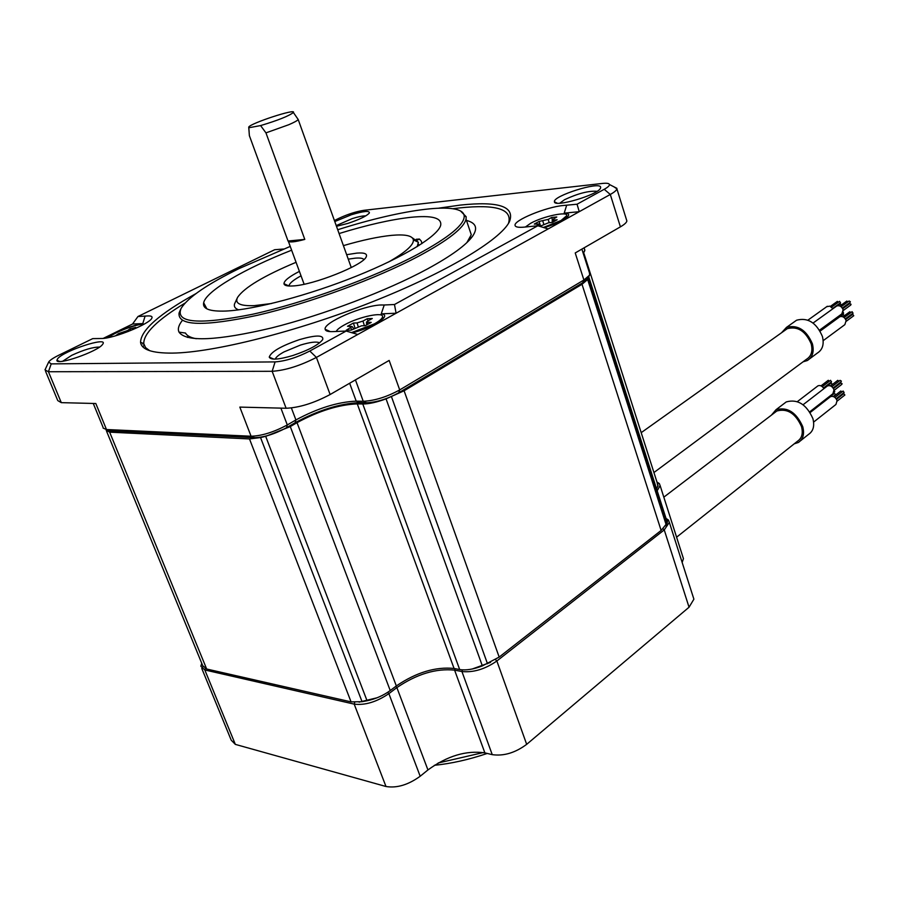 <?xml version="1.0" encoding="UTF-8"?>
<svg xmlns="http://www.w3.org/2000/svg" width="899" height="899" viewBox="0 0 899 899"><rect width="100%" height="100%" fill="white"/><g stroke="black" fill="none" stroke-linecap="round" stroke-linejoin="round"><path stroke-width="1.35" d="M106.206 429.497L106.194 430.295L109.656 432.161L249.495 438.937L260.553 437.566L362.061 701.692L351.071 701.883L206.669 669.013L202.736 665.721L106.576 431.228M362.061 701.692L367.062 700.759C375.647 698.95 383.367 695.556 390.233 690.556L396.335 685.948L297.03 422.654C318.785 410.91 338.878 404.651 357.274 403.887L362.78 403.999C369.006 403.988 376.771 402.28 386.053 398.864L404.089 390.784L582.013 284.286L587.654 279.533L588.811 276.566M386.053 398.864L482.358 665.889C473.559 669.339 465.997 670.564 459.67 669.541L454.074 668.474C435.509 666.586 416.271 672.407 396.335 685.948M482.358 665.889L499.181 657.079L661.125 530.455L666.047 524.398L666.833 520.937L666.204 519.004M657.506 483.741L658.034 485.393L656.596 488.955M583.62 254.586L583.732 252.619M260.553 437.566L265.688 436.352L290.287 426.576L297.03 422.654M283.567 249.012L274.644 249.731L137.963 316.515L132.558 324.011L103.239 338.395M352.588 332.933C369.264 327.966 379.861 322.674 384.379 317.066C385.255 315.246 384.21 314.167 381.232 313.841L384.233 304.997L394.47 304.514L537.838 225.761L523.757 227.166C518.363 227.616 515.464 227.054 515.082 225.469C513.172 220.491 546.232 206.916 563.504 205.478L577.057 204.219L604.218 189.296C607.859 187.262 609.601 185.677 609.455 184.52C609.106 183.34 606.769 182.98 602.431 183.441L364.117 210.287C356.409 211.456 348.104 214.086 339.181 218.199L334.417 220.525M384.233 304.997L381.165 304.975C363.398 305.3 322.988 322.707 325.157 329.281C325.472 330.944 327.854 331.731 332.327 331.63L346.182 331.046L357.791 334.473L316.403 357.42C300.12 365.781 285.365 370.399 272.15 371.298L48.434 371.737L44.995 369.905L48.535 362.331M137.963 316.515L147.751 315.931C151.302 315.785 152.661 316.549 151.83 318.212C149.796 323.876 113.589 338.608 101.744 338.496L92.732 338.62L58.941 355.139C53.221 357.959 49.805 360.263 48.658 362.061L51.209 363.881L275.094 361.904C285.455 361.162 297.018 357.532 309.807 351.026L346.182 331.046M195.915 293.625C159.381 313.863 140.929 330.09 140.559 342.283C141.469 349.632 152.066 353.24 172.361 353.105C213.479 352.644 296.726 331.709 371.501 302.165C446.376 272.622 500.529 239.831 509.441 221.716C515.228 206.512 498.821 200.971 460.198 205.107L438.937 208.118M57.682 358.656L56.884 360.319C56.199 365.983 97.733 351.565 102.52 344.497L102.924 343.912C107.959 336.327 63.964 350.677 57.682 358.656M292.838 355.521C308.829 350.104 318.797 344.767 322.752 339.496C323.629 334.866 315.864 334.911 299.446 339.631C281.095 345.958 271.026 351.79 269.239 357.105C270.768 360.207 278.634 359.679 292.838 355.521M600.656 187.183C599.903 181.036 552.503 196.016 554.447 201.781L554.447 201.814C554.121 207.826 598.228 194.802 600.498 188.183L600.656 187.183M336.484 226.29L347.823 223.424C359.712 219.435 366.904 215.929 369.399 212.917C369.556 210.512 363.578 211.108 351.442 214.726L334.776 221.547M381.232 313.841L396.099 313.234L394.47 304.514M537.838 225.761L548.154 228.93L579.248 211.681L577.057 204.219M357.791 334.473L548.154 228.93M566.673 205.275L564.179 213.153C567.797 213.175 569.236 214.007 568.494 215.659C565.561 219.502 557.447 223.514 544.142 227.694M564.179 213.153L579.248 211.681L610.297 194.465C614.365 192.184 616.568 190.318 616.894 188.846L613.893 186.79M626.491 219.738L626.873 220.974C626.581 222.547 624.434 224.503 620.411 226.851L575.225 252.956L583.901 280.005L399.707 389.919C386.817 396.965 374.658 400.752 363.241 401.28L356.206 401.145C337.799 401.954 317.695 408.213 295.906 419.934L287.287 424.946C273.813 432.161 261.733 435.925 251.068 436.229L106.487 429.52L103.127 428.104M589.497 275.341L587.777 278.42L582.732 282.758L398.74 392.773L399.707 389.919L389.155 360.432L330.124 394.526C314.032 403.078 299.367 407.663 286.118 408.258L239.831 407.101L251.068 436.229L254.586 437.667L109.847 430.812L106.487 429.52L95.822 403.516L61.289 402.651L57.761 400.594L45.534 371.208M365.792 215.872C362.915 215.771 358.42 216.681 352.273 218.592L336.226 225.593M597.048 191.296C588.766 190.655 577.933 193.454 564.55 199.69L559.785 203.196M319.617 342.845C316.718 341.362 310.335 342.103 300.468 345.07L284.05 351.891C278.825 354.768 275.903 357.173 275.296 359.106M99.486 347.093C93.136 346.992 83.888 349.733 71.751 355.307L62.672 361.241M106.914 429.677L109.847 430.812M254.586 437.667C264.003 437.408 274.644 434.093 286.523 427.722L287.287 424.946L280.904 408.124M398.74 392.773C387.379 398.987 376.659 402.325 366.578 402.786L359.544 402.651C339.867 403.482 318.392 410.169 295.142 422.71L286.523 427.722M142.885 346.902L144.132 345.182M145.559 348.902L146.503 348.587M363.893 259.553C362.971 258.249 360.139 257.777 355.386 258.148L348.261 259.137M299.401 271.374C289.152 276.678 284.017 280.791 283.983 283.713C284.286 285.522 287.186 286.275 292.681 285.961C313.021 285.253 363.376 265.194 366.208 256.844C367.59 253.776 364.5 252.529 356.925 253.102L346.666 254.687M301.041 275.813C293.849 279.735 289.883 282.915 289.141 285.343L289.096 286.017M271.588 303.514L254.203 305.638C240.044 306.166 234.515 303.39 237.606 297.322C244.337 287.511 263.823 275.836 296.074 262.294M343.407 245.629C362.387 240.089 378.457 236.673 391.604 235.358C405.123 234.133 412.394 235.639 413.383 239.864C413.866 244.921 405.528 252.338 388.357 262.115M238.662 309.84C235.235 308.638 233.841 306.716 234.482 304.076L237.257 298.03M412.349 237.853L418.395 242.269L417.192 246.618M417.282 240.157L419.417 239.044L416.192 239.291M421.923 243.595L421.316 241.157L419.417 239.044M291.624 250.203C244.663 268.621 206.096 290.928 203.657 302.749C202.365 308.874 209.77 311.638 225.874 311.043C254.159 309.784 309.144 295.175 356.869 275.914C404.674 256.653 438.071 235.898 440.69 225.278C441.915 217.828 431.925 215.176 410.708 217.322C391.054 219.513 367.185 224.919 339.08 233.549M337.721 229.739C403.629 208.725 462.637 200.994 464.176 215.771C464.929 224.3 449.388 237.179 417.563 254.428C374.321 277.409 304.66 302.794 252.608 314.257C198.724 325.045 174.912 323.056 181.16 308.267C188.071 297.378 207.366 284.151 239.044 268.587L290.231 246.405M180.497 309.649L179.081 312.987C177.474 326.022 203.725 326.764 257.833 315.201C309.874 303.143 377.018 278.353 419.181 255.912C448.23 240.202 463.85 227.964 466.042 219.187L466.176 216.749L460.648 211.096M205.702 306.626L204.77 307.289M466.457 220.435C476.009 222.873 478.066 228.11 472.627 236.167C466.278 245.034 451.242 255.945 427.519 268.902C387.053 290.804 323.943 314.83 271.667 327.921C217.007 340.777 186.115 342.182 179.025 332.136L185.497 333.057C186.913 335.765 190.509 337.653 196.285 338.721M469.064 228.189L471.267 234.718L466.862 242.618M508.474 223.413C512.756 209.197 496.383 204.039 459.378 207.939L452.916 208.703M185.037 303.064C157.336 319.887 143.57 333.417 143.761 343.632L145.537 347.587L149.717 350.711M179.025 332.136C177.553 329.101 178.586 325.303 182.104 320.741M584.541 249.192L584.631 250.978L583.058 252.821M589.497 272.993L589.62 275.116L583.901 280.005L582.732 282.758M132.558 324.011L142.795 323.595L145.065 316.19M107.15 337.833C116.859 331.259 128.737 326.506 142.795 323.595M304.795 239.404L288.04 241.022C289.186 242.629 294.771 242.089 304.795 239.404L265.947 132.872L288.793 124.714C294.344 122.32 297.479 120.578 298.187 119.511L297.704 118.803M288.04 241.022L249.371 135.659M265.947 132.872L260.609 125.579C277.903 120.376 288.826 116.027 293.389 112.51C296.839 108.105 250.304 123.309 248.72 127.107L249.394 135.816M260.609 125.579L249.034 127.714M693.208 597.026L693.893 599.184L689.05 607.218L526.679 744.338C515.228 752.834 503.755 756.273 492.247 754.654L484.876 752.879C466.278 750.193 447.297 755.879 427.935 769.949L420.181 776.253C408.225 784.883 396.819 788.299 385.986 786.501L235.336 744.383L231.223 740.192L201.769 668.44M682.869 556.841L683.442 558.661L682.161 562.471M201.724 663.26L200.87 666.249L204.826 669.969L354.195 704.131C365.005 705.457 376.557 701.962 388.874 693.646L396.875 687.6C416.799 674.048 436.037 668.227 454.602 670.137L461.94 671.542C473.436 672.677 485.078 669.159 496.855 660.99L664.249 529.904L669.35 522.386L668.418 520.027L666.013 518.397M203.095 666.788L201.859 663.586M657.045 482.302L657.922 486.37M666.137 518.79L666.552 519.206C667.991 520.959 667.62 523.151 665.451 525.78M490.584 662.361L472.211 669.013M377.131 697.77L359.094 702.13M657.191 490.798L660.124 485.584L659.338 483.583L656.978 482.066M144.233 324.089C137.423 323.876 116.881 331.315 109.936 336.518L108.644 337.541M115.533 335.799L118.556 333.619L127.624 330.54L129.995 328.82L135.704 327.416L132.872 329.618M118.556 333.619L119.073 334.731M129.995 328.82L130.782 330.484M351.509 332.619L374.433 323.842C379.333 321.089 382.019 318.808 382.502 316.999C384.424 311.369 358.881 316.718 344.474 324.865C339.946 327.36 337.204 329.517 336.271 331.338M367.972 320.876L372.287 318.504L367.286 318.696L367.961 320.887L366.489 322.089L371.197 322.415L365.264 325.696L361.555 325.809L351.206 330.102L346.216 330.259L352.138 326.539L347.52 326.281L353.431 323.044L354.97 328.034M367.286 318.696L362.971 321.055L364.398 325.719M353.431 323.044L357.072 322.91L362.971 321.055M543.378 227.458L561.088 220.491L566.718 215.704C568.359 210.917 542.816 216.367 530.59 223.323L525.432 226.986M536.343 225.896L539.186 224.008L534.298 224.076L539.119 221.435L540.501 225.896M539.76 226.346L548.604 222.75L552.368 222.401L557.189 219.749L553.424 220.098L553.447 221.806M539.119 221.435L548.176 219.401L551.683 217.468L556.773 216.985L552.211 219.772L553.424 220.098M551.683 217.468L552.334 219.558M774.758 412.585L776.826 411.012C787.322 408.135 795.548 413.338 801.515 426.62C803.234 433.43 801.886 438.296 797.469 441.24L676.599 537.186M771.443 415.102L775.994 409.73C787.367 406.629 796.278 412.27 802.74 426.654C804.605 434.026 803.144 439.296 798.368 442.477L794.188 443.848M784.007 403.629L786.254 401.92C797.615 398.785 806.504 404.359 812.91 418.653C814.741 425.991 813.269 431.25 808.482 434.431L800.537 440.757M826.934 386.323L827.496 385.896C830.305 385.087 832.485 386.401 834.025 389.874L832.867 393.762L809.729 411.821M829.979 397.066L830.53 396.639C833.339 395.807 835.531 397.133 837.081 400.606L835.946 404.46L813.606 422.092M826.597 398.662L827.024 399.37M817.405 386.255L817.955 385.828C820.18 385.019 822.18 385.952 823.945 388.638M840.52 382.266L833.407 388.458M840.014 380.412L841.34 381.064L841.116 381.794L833.115 388.008M837.711 380.401L839.059 381.154M840.734 382.974L842.06 383.637L841.846 384.356L834.137 390.357M843.543 392.93L836.441 399.156M843.756 393.638L844.869 395.021L837.183 401.066M843.026 391.087L844.139 392.458L836.16 398.729M840.722 391.065L842.082 391.829M833.98 392.829L826.855 399.055M834.193 393.537L835.508 394.2L835.306 394.908L833.272 396.504M834.205 390.941L834.789 391.649L833.587 393.144M830.957 382.221L823.81 388.402M828.17 380.367L829.507 381.109M831.182 382.929L832.272 384.311L830.339 385.806M830.451 380.378L831.553 381.76L823.518 387.952M784.962 330.315L787.254 328.686C797.627 325.966 805.605 331.023 811.19 343.845C812.932 351.082 811.37 356.229 806.493 359.274L653.921 472.537M781.523 332.765L786.479 327.393C797.728 324.46 806.369 329.933 812.404 343.823C814.292 351.666 812.606 357.229 807.324 360.533L803.077 361.814M794.109 321.977L796.593 320.213C807.819 317.246 816.427 322.662 822.416 336.473C824.282 344.261 822.574 349.812 817.292 353.116L809.729 358.746M835.362 318.606L836.003 319.505M826.698 306.705L829.833 306.132L832.957 308.717M836.205 306.379L836.812 305.941C839.587 305.177 841.7 306.458 843.138 309.807L841.812 313.908L819.573 330.124M839.205 317.178L839.801 316.74C842.588 315.954 844.7 317.246 846.15 320.595L844.846 324.663L823.169 340.665M842.947 313.886L840.374 316.504M843.195 314.628L844.509 315.65M843.217 312.02L843.532 313.459L835.767 319.123M839.958 303.221L837.621 305.66M837.239 301.48L838.509 302.109M840.217 303.963L841.543 304.885M839.509 301.401L840.543 302.794L832.755 308.402M849.488 302.873L842.644 308.593M849.027 301.041L850.33 301.682L850.072 302.446L842.318 308.065M846.734 301.131L848.027 301.761M849.746 303.626L851.038 304.255L850.791 305.019L843.284 310.481M852.466 313.594L845.644 319.347M852.713 314.335L853.769 315.729L846.285 321.246M852.005 311.773L853.061 313.167L845.318 318.842M849.712 311.841L851.016 312.492M588.519 277.971L666.665 522.229M587.654 279.533L666.047 524.398M582.013 284.286L661.125 530.455M404.089 390.784L499.181 657.079M391.492 396.785L487.494 663.754M362.78 403.999L459.67 669.541M454.074 668.474L357.274 403.887M290.287 426.576L390.233 690.556M265.688 436.352L367.062 700.759M249.495 438.937L351.071 701.883M109.656 432.161L206.669 669.013M604.218 189.296L610.297 194.465L620.411 226.851M187.419 337.417L188.048 335.788M366.578 402.786L363.241 401.28L355.442 379.895M359.544 402.651L356.206 401.145L349.655 383.244M295.142 422.71L295.906 419.934L291.388 407.966M286.118 408.258L272.15 371.298L275.094 361.904M61.289 402.651L48.434 371.737L51.209 363.881M309.807 351.026L316.403 357.42L330.124 394.526M205.253 668.564L204.826 669.969L235.336 744.383M663.046 528.792L664.249 529.904L689.05 607.218M495.518 659.641L496.855 660.99L526.679 744.338M462.389 669.879L461.94 671.542L492.247 754.654M454.995 668.654L454.602 670.137L484.876 752.879M395.729 686.409L396.875 687.6L427.935 769.949M387.649 692.365L388.874 693.646L420.181 776.253M354.712 702.321L354.195 704.131L385.986 786.501M122.747 332.585L123.118 333.383M127.624 330.54L128.096 331.551M350.61 327.843L351.981 329.675M357.072 322.91L358.184 326.562M367.489 322.55L367.579 324.415M538.108 224.93L538.928 226.099M542.816 221.087L543.771 224.166M548.176 219.401L549.199 222.694M483.291 752.553L438.195 762.981M584.002 253.608L658.034 485.393M588.823 277.061L666.833 520.937M609.455 184.52L616.894 188.329M557.099 203.152L554.447 201.814M273.824 359.117L269.239 357.105M59.727 361.465L56.884 360.319M289.029 286.006L283.983 283.713M289.141 285.343L289.399 286.028M413.383 239.864L418.395 242.269M418.867 245.573L418.316 243.989M206.86 308.829L203.657 302.749M464.176 215.771L466.176 216.749M471.267 234.718L466.042 219.187M468.446 240.572L472.627 236.167M143.761 343.632L140.559 342.283M93.26 403.449L103.082 427.385M330.315 331.619L325.157 329.281M626.873 220.974L616.894 188.846M583.26 253.462L584.541 251.147M581.878 249.113L589.901 274.251M584.103 247.832L584.878 250.248M304.132 284.253L288.422 241.471M248.765 127.591L249.124 131.647M293.389 112.51L298.187 119.5L351.273 267.554M660.124 485.584L683.442 558.661M657.574 482.797L659.338 483.583M669.35 522.386L693.893 599.184M666.552 519.206L668.418 520.027M142.851 344.07L143.177 343.384M382.502 316.999L383.109 318.707M352.138 326.539L353.745 328.708M366.5 322.336L366.612 324.944M566.718 215.704L567.202 217.21M539.186 224.008L540.524 225.93M552.222 219.907L552.256 222.413M487.236 753.452C468.885 759.655 451.264 763.611 434.352 765.307M663.822 497.158L776.826 411.012M775.994 409.73L786.254 401.92M803.088 404.741L827.496 385.896M810.179 412.529L830.53 396.639M797.368 401.617L817.955 385.828M831.89 386.705L840.115 380.333M830.586 385.907L837.812 380.322M833.497 388.604L840.846 382.895M836.531 399.313L843.858 393.56M834.935 397.437L843.127 391.009M833.609 396.628L840.835 390.986M826.934 399.201L834.294 393.459M821.023 385.862L828.282 380.288M823.9 388.548L831.283 382.85M822.304 386.649L830.564 380.299M786.479 327.393L796.593 320.213M807.931 320.145L827.305 306.267M813.089 323.033L836.812 305.941M820.146 331.079L839.801 316.74M840.722 316.437L843.307 314.549M830.429 306.368L837.351 301.401M837.913 305.626L840.329 303.884M831.575 307.098L839.621 301.322M841.127 306.761L849.139 300.963M839.958 306.02L846.847 301.041M842.711 308.728L849.858 303.536M845.712 319.482L852.825 314.257M844.127 317.538L852.117 311.683M842.936 316.796L849.825 311.762M641.189 432.666L787.254 328.686"/></g></svg>
